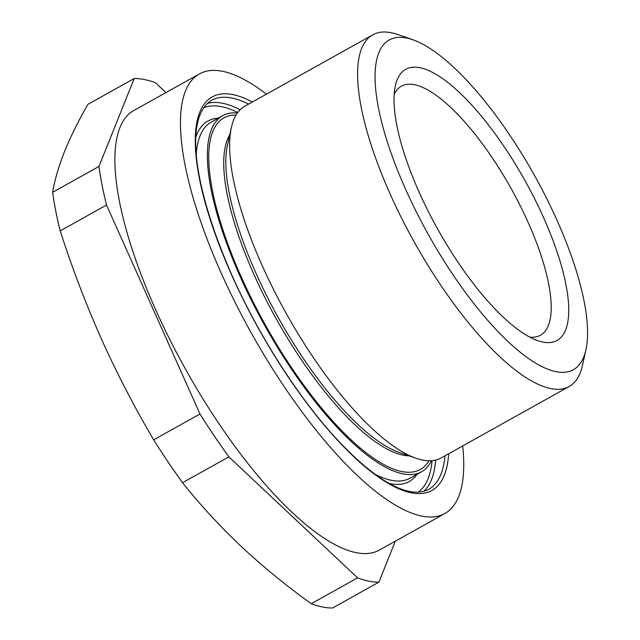 <?xml version="1.0" encoding="UTF-8"?>
<svg xmlns="http://www.w3.org/2000/svg" width="640" height="640" viewBox="0 0 640 640"><rect width="100%" height="100%" fill="white"/><g stroke="black" fill="none" stroke-linecap="round" stroke-linejoin="round"><path stroke-width="0.96" d="M462.712 445.92A251.752 81.008 -119.2 0 1 444.8 513.568A251.752 81.008 -119.2 0 1 221.352 273.424A251.752 81.008 -119.2 0 1 199.44 73.896A251.752 81.008 -119.2 0 1 266.416 94.176M444.8 513.568L379.24 550.16A251.752 81.008 -119.2 0 1 155.784 310.008A251.752 81.008 -119.2 0 1 133.872 110.488L199.44 73.896M431.504 460.728A203.92 65.616 -119.2 0 1 421.496 471.8A203.92 65.616 -119.2 0 1 240.496 277.28A203.92 65.616 -119.2 0 1 222.752 115.664A203.92 65.616 -119.2 0 1 237.424 112.96M585.92 349.872L582.48 365.352A201.4 64.808 -119.2 0 1 569.088 386.552L441.08 457.984A201.4 64.808 -119.2 0 1 416.008 458.248L398.92 452.32A187.04 60.184 -119.2 0 1 256.192 273.656A187.04 60.184 -119.2 0 1 227.48 145.104L231.4 127.448A201.4 64.808 -119.2 0 1 244.792 106.248L372.8 34.808A201.4 64.808 -119.2 0 1 397.872 34.544L412.848 39.744A188.816 60.752 60.8 0 0 405.776 189.64A188.816 60.752 60.8 0 0 512.88 346.016A188.816 60.752 60.8 0 0 585.92 349.872A188.816 60.752 60.8 0 0 556.928 220.104A188.816 60.752 60.8 0 0 412.848 39.744M416.008 458.248A201.4 64.808 -119.2 0 1 262.32 265.864A201.4 64.808 -119.2 0 1 231.4 127.448M409.072 455.84A187.04 60.184 -119.2 0 1 254.112 274.816A187.04 60.184 -119.2 0 1 229.808 134.616M429 460.792A201.4 64.808 -119.2 0 1 241.504 277.48A201.4 64.808 -119.2 0 1 236.056 115.056M543.488 217.4A155.224 49.944 -119.2 0 1 537.672 340.624A155.224 49.944 -119.2 0 1 419.216 192.352A155.224 49.944 -119.2 0 1 395.392 85.664A155.224 49.944 -119.2 0 1 455.432 88.832A155.224 49.944 -119.2 0 1 543.488 217.4M529.656 337.072A142.64 45.896 60.8 0 0 540.456 335.232A142.64 45.896 60.8 0 0 528.04 222.192A142.64 45.896 60.8 0 0 401.44 86.128A142.64 45.896 60.8 0 0 394.2 94.352M569.088 386.552A201.4 64.808 -119.2 0 1 390.328 194.432A201.4 64.808 -119.2 0 1 372.8 34.808M165.944 92.584L155.52 82.784A283.848 91.336 -119.2 0 0 134.216 78.496L87.896 104.344C78.28 121.088 70.504 136.808 64.552 151.512C58.752 166.128 54.784 179.72 52.648 192.296L98.968 166.448L134.216 78.496M98.968 166.448A283.848 91.336 -119.2 0 0 106.528 205.024L60.208 230.872A283.848 91.336 -119.2 0 1 52.648 192.296M106.528 205.024L200 413.976L153.68 439.832C134.344 407.056 116.864 373.288 101.232 338.544C85.688 303.584 72.016 267.696 60.208 230.872M200 413.976A283.848 91.336 -119.2 0 0 228.872 456.856L182.552 482.704A283.848 91.336 -119.2 0 1 153.68 439.832M228.872 456.856L357.592 577.856L311.272 603.704C286.08 585.624 262.72 566.52 241.192 546.392C219.816 526.184 200.264 504.96 182.552 482.704M357.592 577.856A283.848 91.336 -119.2 0 0 378.896 582.152L332.576 608A283.848 91.336 -119.2 0 1 311.272 603.704M378.896 582.152L395.312 541.184M248.664 104.088A222.8 71.688 60.8 0 0 211.464 100.336C182.912 118.424 195.064 191.664 232.144 275.688C260.392 339.256 303.216 404.92 343.016 445.736C378.024 481.608 408.92 499.336 428.616 489.448A222.8 71.688 60.8 0 0 444.952 455.824M448.648 453.76A225.32 72.504 -119.2 0 1 366.824 468.232A225.32 72.504 -119.2 0 1 231.928 275.552A225.32 72.504 -119.2 0 1 252.36 102.024M435.672 460.096A222.8 71.688 -119.2 0 1 423.728 491.424M418.12 492.256A220.28 70.88 60.8 0 0 432.072 460.688M416.992 474.312A206.44 66.424 -119.2 0 1 389.376 483.504M375.312 474.408A203.92 65.616 60.8 0 0 410.048 478.192L421.496 471.8M222.752 115.664L211.304 122.056A203.92 65.616 60.8 0 0 196.28 153.6M207.224 103.456A222.8 71.688 -119.2 0 1 240.152 109.744M195.928 136.856A206.44 66.424 -119.2 0 1 218.248 118.176M237.76 112.496A220.28 70.88 60.8 0 0 203.576 107.792"/></g></svg>
